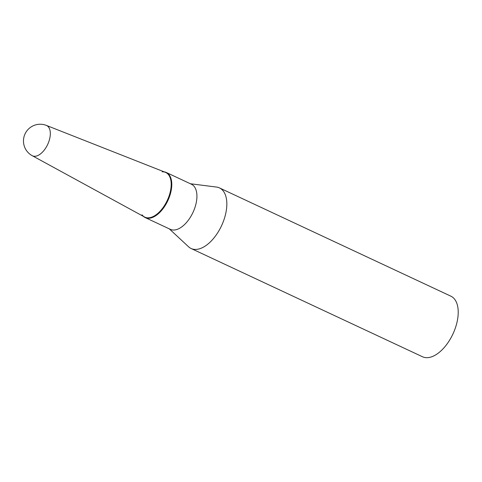 <?xml version="1.0" encoding="UTF-8"?>
<svg xmlns="http://www.w3.org/2000/svg" width="482" height="482" viewBox="0 0 482 482"><rect width="100%" height="100%" fill="white"/><g stroke="black" fill="none" stroke-linecap="round" stroke-linejoin="round"><path stroke-width="0.72" d="M32.198 155.68A16.725 8.965 -64.9 0 0 36.337 156.066A16.725 8.965 -64.9 0 0 49.839 138.045A16.725 8.965 -64.9 0 0 46.362 125.404A16.75 16.75 0 0 0 23.606 138.9A16.75 16.75 0 0 0 32.198 155.68L144.467 216.96A24.654 13.213 -64.9 0 0 170.471 190.95A24.654 13.213 -64.9 0 0 165.35 172.315L46.362 125.404M190.402 183.75L216.49 187.058A33.445 17.924 115.1 0 1 219.455 187.908A33.445 17.924 115.1 0 1 224.088 219.4A33.445 17.924 115.1 0 1 198.849 248.995A33.445 17.924 115.1 0 1 191.107 248.501A33.445 17.924 115.1 0 1 188.552 246.766L169.296 228.86M219.455 187.908L450.839 296.159A33.445 17.924 115.1 0 1 455.472 327.652A33.445 17.924 115.1 0 1 430.233 357.24A33.445 17.924 115.1 0 1 422.491 356.752L191.107 248.501M164.181 171.857A24.901 13.345 115.1 0 1 166.29 172.478L191.432 184.238A24.901 13.345 115.1 0 1 194.885 207.682A24.901 13.345 115.1 0 1 176.099 229.709A24.901 13.345 115.1 0 1 170.333 229.342L145.19 217.581A24.901 13.345 115.1 0 1 143.359 216.358M166.29 172.478A24.901 13.345 115.1 0 1 169.742 195.921A24.901 13.345 115.1 0 1 150.95 217.948A24.901 13.345 115.1 0 1 145.19 217.581M162.145 171.809A24.654 13.213 115.1 0 1 170.098 192.571A24.654 13.213 115.1 0 1 150.565 217.521A24.654 13.213 115.1 0 1 142.021 214.821"/></g></svg>
